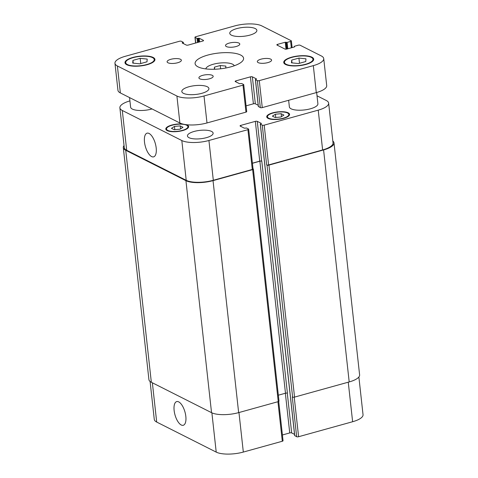 <?xml version="1.0" encoding="UTF-8"?>
<svg xmlns="http://www.w3.org/2000/svg" width="478" height="478" viewBox="0 0 478 478"><rect width="100%" height="100%" fill="white"/><g stroke="black" fill="none" stroke-linecap="round" stroke-linejoin="round"><path stroke-width="0.72" d="M214.305 69.25L214.461 67.123L220.25 65.516L225.879 66.089L225.73 68.019M220.25 65.516L220.615 68.79M214.461 67.123L214.694 69.238M205.827 68.91A14.352 4.666 173.7 0 1 219.575 63.06A14.352 4.666 173.7 0 1 234.268 65.767M198.035 66.866A24.396 7.929 173.7 0 1 195.096 63.634A24.396 7.929 173.7 0 1 218.476 53.07A24.396 7.929 173.7 0 1 243.589 58.274A24.396 7.929 173.7 0 1 225.753 68.013A24.396 7.929 173.7 0 1 198.035 66.866M258.186 62.618A7.176 2.33 173.7 0 1 257.319 61.662A7.176 2.33 173.7 0 1 264.197 58.561A7.176 2.33 173.7 0 1 271.582 60.091A7.176 2.33 173.7 0 1 266.336 62.953A7.176 2.33 173.7 0 1 258.186 62.618M226.375 46.557A7.176 2.33 173.7 0 1 225.514 45.601A7.176 2.33 173.7 0 1 232.386 42.5A7.176 2.33 173.7 0 1 239.777 44.03A7.176 2.33 173.7 0 1 234.531 46.892A7.176 2.33 173.7 0 1 226.375 46.557M167.969 62.767A7.176 2.33 173.7 0 1 167.103 61.817A7.176 2.33 173.7 0 1 173.98 58.71A7.176 2.33 173.7 0 1 181.365 60.246A7.176 2.33 173.7 0 1 176.119 63.108A7.176 2.33 173.7 0 1 167.969 62.767M199.774 78.834A7.176 2.33 173.7 0 1 198.914 77.878A7.176 2.33 173.7 0 1 205.785 74.771A7.176 2.33 173.7 0 1 213.176 76.307A7.176 2.33 173.7 0 1 207.93 79.169A7.176 2.33 173.7 0 1 199.774 78.834M231.412 35.169A13.635 4.433 173.7 0 1 229.769 33.358A13.635 4.433 173.7 0 1 242.83 27.461A13.635 4.433 173.7 0 1 256.871 30.371A13.635 4.433 173.7 0 1 246.899 35.808A13.635 4.433 173.7 0 1 231.412 35.169M183.462 93.347A13.635 4.433 173.7 0 1 181.819 91.537A13.635 4.433 173.7 0 1 194.881 85.64A13.635 4.433 173.7 0 1 208.916 88.549A13.635 4.433 173.7 0 1 198.95 93.987A13.635 4.433 173.7 0 1 183.462 93.347M316.657 92.511L317.9 103.756A14.352 4.666 173.7 0 1 307.402 109.486A14.352 4.666 173.7 0 1 291.102 108.811A14.352 4.666 173.7 0 1 289.369 106.905L288.64 100.29M152.058 108.948A14.352 4.666 173.7 0 1 132.346 109.08A14.352 4.666 173.7 0 1 130.619 107.174L129.556 97.59M298.517 63.55L291.484 62.827L291.688 60.103L298.923 58.089L305.956 58.812L305.753 61.537L298.517 63.55M298.923 58.089L299.497 63.275M291.688 60.103L291.998 62.881M139.761 63.819L132.729 63.096L132.938 60.371L140.173 58.358L147.2 59.081L146.997 61.805L139.761 63.819M140.173 58.358L140.741 63.544M132.938 60.371L133.243 63.15M127.435 64.566A14.352 4.666 -6.3 0 0 143.735 65.241A14.352 4.666 -6.3 0 0 154.227 59.511A14.352 4.666 -6.3 0 0 139.457 56.452A14.352 4.666 -6.3 0 0 125.702 62.666A14.352 4.666 -6.3 0 0 127.435 64.566M126.807 64.739A15.069 4.899 173.7 0 1 124.991 62.743A15.069 4.899 173.7 0 1 139.427 56.219A15.069 4.899 173.7 0 1 154.944 59.433A15.069 4.899 173.7 0 1 143.926 65.45A15.069 4.899 173.7 0 1 126.807 64.739M286.185 64.297A14.352 4.666 -6.3 0 0 302.49 64.972A14.352 4.666 -6.3 0 0 312.982 59.242A14.352 4.666 -6.3 0 0 298.206 56.183A14.352 4.666 -6.3 0 0 284.458 62.397A14.352 4.666 -6.3 0 0 286.185 64.297M285.557 64.47A15.069 4.899 173.7 0 1 283.747 62.475A15.069 4.899 173.7 0 1 298.182 55.95A15.069 4.899 173.7 0 1 313.699 59.164A15.069 4.899 173.7 0 1 302.682 65.181A15.069 4.899 173.7 0 1 285.557 64.47M176.908 96.024L117.385 65.97A20.088 6.531 173.7 0 1 114.965 63.299A20.088 6.531 173.7 0 1 125.373 56.273L179.399 41.275A1.434 0.466 173.7 0 1 181.335 41.269L183.313 42.315L182.166 42.966L186.324 45.069A1.434 0.466 -6.3 0 0 188.26 45.063L202.803 41.03A1.434 0.466 -6.3 0 0 203.544 40.528A1.434 0.466 -6.3 0 0 203.371 40.337L199.212 38.234L197.032 38.407L195.126 37.445A1.434 0.466 173.7 0 1 194.952 37.254A1.434 0.466 173.7 0 1 195.693 36.752L234.674 25.931A20.088 6.531 173.7 0 1 261.783 25.884L291.198 40.738A1.434 0.466 173.7 0 1 291.371 40.929A1.434 0.466 173.7 0 1 290.63 41.431L287.117 42.405L285.229 42.237L277.581 44.358A1.434 0.466 -6.3 0 0 276.84 44.86A1.434 0.466 -6.3 0 0 277.013 45.052L284.93 49.049A1.434 0.466 -6.3 0 0 286.866 49.049L294.514 46.928L294.627 46.199L298.141 45.225A1.434 0.466 173.7 0 1 300.076 45.219L321.3 55.938A20.088 6.531 173.7 0 1 323.726 58.609A20.088 6.531 173.7 0 1 313.311 65.635L259.285 80.633A1.434 0.466 173.7 0 1 257.349 80.639L255.371 79.593L256.525 78.942L252.36 76.838A1.434 0.466 -6.3 0 0 250.424 76.844L235.887 80.878A1.434 0.466 -6.3 0 0 235.14 81.379A1.434 0.466 -6.3 0 0 235.313 81.571L239.478 83.674L241.653 83.501L243.565 84.463A1.434 0.466 173.7 0 1 243.738 84.654A1.434 0.466 173.7 0 1 242.991 85.156L204.01 95.976A20.088 6.531 173.7 0 1 176.908 96.024L179.883 123.001A20.088 6.531 -6.3 0 0 206.992 122.954L245.973 112.133A1.434 0.466 -6.3 0 0 246.714 111.631L243.738 84.654M114.965 63.299L117.941 90.276A20.088 6.531 -6.3 0 0 120.36 92.947L179.883 123.001M258.401 106.48L260.331 107.61A1.434 0.466 -6.3 0 0 262.267 107.61L316.287 92.613A20.088 6.531 -6.3 0 0 326.701 85.586L323.726 58.609M246.074 105.853L253.4 103.822A1.434 0.466 173.7 0 1 255.336 103.816L258.204 105.262M185.828 416.392A12.291 5.192 74.5 0 1 183.271 425.283A12.291 5.192 74.5 0 1 174.978 414.826A12.291 5.192 74.5 0 1 176.693 401.592A12.291 5.192 74.5 0 1 185.828 416.392M156.192 147.971A12.291 5.192 74.5 0 1 153.635 156.862A12.291 5.192 74.5 0 1 145.348 146.405A12.291 5.192 74.5 0 1 147.057 133.177A12.291 5.192 74.5 0 1 156.192 147.971M150.092 381.486L154.274 419.391A20.088 6.531 -6.3 0 0 156.7 422.062L216.217 452.116A20.088 6.531 -6.3 0 0 243.326 452.069L282.307 441.248A1.434 0.466 -6.3 0 0 283.048 440.746L278.71 401.454M294.735 435.595L296.665 436.731A1.434 0.466 -6.3 0 0 298.601 436.725L352.627 421.727A20.088 6.531 -6.3 0 0 363.035 414.701L358.876 376.999M282.414 434.968L289.74 432.937A1.434 0.466 173.7 0 1 291.676 432.931L294.538 434.383M275.388 114.218L281.16 113.698L283.914 115.09L280.909 117.002L275.143 117.522L272.382 116.13L275.388 114.218L275.752 117.469M281.16 113.698L281.482 116.638M174.464 126.425L180.23 125.899L182.99 127.297L179.985 129.209L174.213 129.729L171.459 128.337L174.464 126.425L174.823 129.675M180.23 125.899L180.559 128.845M167.82 130.428A10.761 3.501 -6.3 0 0 180.051 130.93A10.761 3.501 -6.3 0 0 187.92 126.634A10.761 3.501 -6.3 0 0 176.842 124.34A10.761 3.501 -6.3 0 0 166.523 128.994A10.761 3.501 -6.3 0 0 167.82 130.428M186.456 124.698A11.478 3.734 173.7 0 1 188.637 126.556A11.478 3.734 173.7 0 1 180.242 131.139A11.478 3.734 173.7 0 1 167.198 130.602A11.478 3.734 173.7 0 1 165.812 129.078A11.478 3.734 173.7 0 1 182.518 123.969M268.75 118.221A10.761 3.501 -6.3 0 0 280.974 118.723A10.761 3.501 -6.3 0 0 288.849 114.427A10.761 3.501 -6.3 0 0 277.766 112.133A10.761 3.501 -6.3 0 0 267.453 116.793A10.761 3.501 -6.3 0 0 268.75 118.221M268.122 118.395A11.478 3.734 173.7 0 1 266.736 116.871A11.478 3.734 173.7 0 1 277.742 111.9A11.478 3.734 173.7 0 1 289.56 114.35A11.478 3.734 173.7 0 1 281.166 118.932A11.478 3.734 173.7 0 1 268.122 118.395M129.92 100.888A20.088 6.531 -6.3 0 0 119.876 107.813A20.088 6.531 -6.3 0 0 122.296 110.478L181.819 140.532A20.088 6.531 -6.3 0 0 208.928 140.49L247.909 129.669A1.434 0.466 -6.3 0 0 248.65 129.168A1.434 0.466 -6.3 0 0 248.476 128.976L246.564 128.008L244.389 128.188L240.225 126.084A1.434 0.466 173.7 0 1 240.052 125.893A1.434 0.466 173.7 0 1 240.798 125.391L255.336 121.352A1.434 0.466 173.7 0 1 257.272 121.352L261.436 123.455L260.283 124.107L262.267 125.146A1.434 0.466 -6.3 0 0 264.203 125.146L318.223 110.149A20.088 6.531 -6.3 0 0 328.637 103.117A20.088 6.531 -6.3 0 0 326.217 100.452L317.022 95.809M189.001 137.688A12.912 4.2 173.7 0 1 187.448 135.973A12.912 4.2 173.7 0 1 199.822 130.38A12.912 4.2 173.7 0 1 213.122 133.135A12.912 4.2 173.7 0 1 203.676 138.291A12.912 4.2 173.7 0 1 189.001 137.688M248.65 129.168L253.041 168.955A1.434 0.466 173.7 0 1 252.3 169.457L213.319 180.278A20.088 6.531 173.7 0 1 186.217 180.326L126.694 150.271A20.088 6.531 173.7 0 1 124.274 147.606L119.876 107.813M252.42 163.285L259.865 161.217A1.434 0.466 -6.3 0 1 261.801 161.211L261.669 161.14A1.434 0.466 -6.3 0 0 259.733 161.146L252.408 163.177M328.637 103.117L333.029 142.91A20.088 6.531 173.7 0 1 322.62 149.937L268.594 164.934A1.434 0.466 173.7 0 1 266.658 164.94L262.267 125.146M253.029 168.848L253.215 168.937A1.434 0.466 173.7 0 1 253.388 169.128A1.434 0.466 173.7 0 1 252.641 169.63L213.033 180.624A20.088 6.531 173.7 0 1 185.93 180.672L125.726 150.271A20.088 6.531 173.7 0 1 123.306 147.606A20.088 6.531 173.7 0 1 124.041 145.515M332.819 141.028A20.088 6.531 173.7 0 1 333.997 142.904A20.088 6.531 173.7 0 1 323.588 149.937L268.935 165.107A1.434 0.466 173.7 0 1 266.999 165.113L266.658 164.94M123.306 147.606L148.915 379.604A20.088 6.531 -6.3 0 0 151.335 382.269L211.539 412.669A20.088 6.531 -6.3 0 0 238.647 412.628L278.256 401.628A1.434 0.466 -6.3 0 0 278.997 401.126L253.388 169.128M278.345 395.192L285.48 393.215A1.434 0.466 173.7 0 1 287.415 393.209L261.801 161.211M296.665 436.731L292.273 396.937L292.614 397.11A1.434 0.466 -6.3 0 0 294.55 397.104L349.197 381.934A20.088 6.531 -6.3 0 0 359.611 374.907L333.997 142.904M120.36 92.947L117.385 65.97M183.122 43.45L183.02 42.512M182.435 43.104L182.393 42.685M203.419 40.75L203.371 40.337M199.619 41.915L199.212 38.234M198.866 42.124L198.436 38.234M198.239 42.297L197.808 38.407M197.486 42.506L197.032 38.407M195.735 42.99L195.126 37.445M291.335 47.806L290.63 41.431M287.822 48.78L287.117 42.405M287.069 48.989L286.346 42.411M286.758 49.073L286.005 42.237M285.999 49.186L285.229 42.237M277.7 45.398L277.581 44.358M294.454 46.94L294.4 46.474M316.287 92.613L313.311 65.635M262.267 107.61L259.285 80.633M260.331 107.61L257.349 80.639M258.419 106.648L255.443 79.671M255.336 103.816L252.36 76.838M253.4 103.822L250.424 76.844M236.001 81.917L235.887 80.878M245.973 112.133L242.991 85.156M206.992 122.954L204.01 95.976M186.217 180.326L181.819 140.532M213.319 180.278L208.928 140.49M252.3 169.457L247.909 129.669M240.912 126.431L240.798 125.391M259.733 161.146L255.336 121.352M261.669 161.14L257.272 121.352M268.594 164.934L264.203 125.146M322.62 149.937L318.223 110.149M126.694 150.271L122.296 110.478M238.958 412.538L243.326 452.069M211.885 412.837L216.217 452.116M277.939 401.717L282.307 441.248M285.354 393.251L289.74 432.937M287.284 393.155L291.676 432.931M294.233 397.176L298.601 436.725M348.259 382.197L352.627 421.727M152.363 382.788L156.7 422.062M125.726 150.271L151.335 382.269M323.588 149.937L349.197 381.934M268.935 165.107L294.55 397.104M266.999 165.113L292.614 397.11M260.355 124.184L294.753 435.763M259.865 161.217L285.48 393.215M252.641 169.63L278.256 401.628M213.033 180.624L238.647 412.628M211.539 412.669L185.93 180.672M125.702 62.666L125.869 64.148M154.227 59.511L154.394 60.999M284.458 62.397L284.619 63.879M312.982 59.242L313.15 60.73M183.462 43.617L183.313 42.315M195.586 43.032L194.952 37.254M292.106 47.591L291.371 40.929M294.394 46.958L294.329 46.402M258.347 106.57L255.371 79.593M166.523 128.994L166.667 130.291M187.92 126.634L188.063 127.925M267.453 116.793L267.596 118.084M288.849 114.427L288.987 115.718M294.687 435.685L260.283 124.107"/></g></svg>

